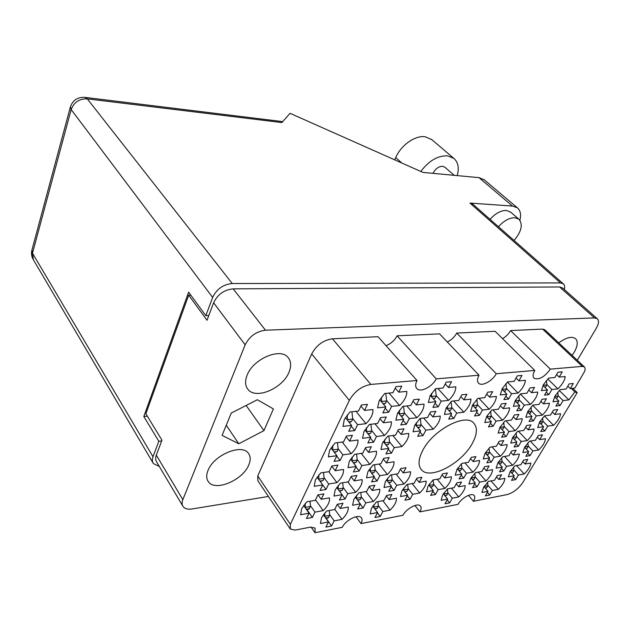 <?xml version="1.0" encoding="UTF-8"?>
<svg xmlns="http://www.w3.org/2000/svg" width="630" height="630" viewBox="0 0 630 630"><rect width="100%" height="100%" fill="white"/><g stroke="black" fill="none" stroke-linecap="round" stroke-linejoin="round"><path stroke-width="0.94" d="M534.752 370.448L496.259 373.732L456.719 333.065L495.093 331.293L534.752 370.448C532.791 374.07 532.586 376.677 534.122 378.276C539.123 380.103 544.517 377.055 550.321 369.125L582.27 366.392L584.372 366.928C585.561 368.141 585.341 370.18 583.703 373.039L574.836 388.08L570.276 388.568L573.316 383.489L569.134 383.914L566.087 389.009L560.172 389.639L555.101 395.884L552.967 401.767L558.881 401.074L555.904 406.066L560.086 405.555L557.652 403.129M548.848 394.656L551.872 389.513L557.889 388.883C562.244 384.599 564.685 380.488 565.205 376.535L559.188 377.102L562.283 371.857L557.936 372.243L554.849 377.512L548.706 378.087L543.525 384.528L541.39 390.616L547.533 389.97L544.501 395.136L548.848 394.656L546.281 392.104M491.345 462.058L494.148 457.215L500.377 456.199C504.622 452.033 506.874 448.158 507.15 444.567L500.913 445.512L503.772 440.567L499.275 441.236L496.416 446.197L490.053 447.166L485.092 453.332L483.289 458.971L489.644 457.939L486.848 462.798L491.345 462.058L488.872 459.286M530.058 455.632L532.87 450.946L538.674 450.009C542.776 445.985 545.044 442.228 545.462 438.74L539.658 439.622L542.524 434.842L538.343 435.456L535.476 440.26L529.562 441.158L524.703 447.111L522.782 452.576L528.688 451.623L525.877 456.325L530.058 455.632L527.767 453.167M508.56 399.081L511.584 393.758L518.081 393.073C522.577 388.631 525.018 384.363 525.388 380.276L518.884 380.882L521.979 375.441L517.285 375.858L514.198 381.323L507.559 381.945L502.26 388.631L500.259 394.947L506.89 394.246L503.866 399.601L508.56 399.081L505.788 396.199M533.382 420.895L536.319 415.902L542.335 415.131C546.62 410.925 548.982 406.933 549.431 403.153L543.414 403.869L546.415 398.782L542.068 399.27L539.075 404.381L532.933 405.106L527.869 411.39L525.845 417.257L531.98 416.462L529.042 421.47L533.382 420.895L530.893 418.312M493.14 426.258L496.07 421.092L502.551 420.257C506.977 415.894 509.339 411.76 509.631 407.862L503.142 408.626L506.134 403.358L501.448 403.893L498.456 409.177L491.825 409.965L486.651 416.485L484.761 422.549L491.384 421.698L488.455 426.88L493.14 426.258L490.455 423.344M518.38 446.347L521.238 441.504L527.247 440.598C531.452 436.464 533.752 432.597 534.13 428.975L528.121 429.825L531.027 424.888L526.688 425.486L523.782 430.44L517.647 431.306L512.686 437.433L510.765 443.087L516.899 442.158L514.048 447.016L518.38 446.347L515.97 443.74M435.456 494.526L438.157 489.667L444.859 488.447C449.166 484.202 451.34 480.312 451.387 476.784L444.678 477.942L447.434 472.988L442.591 473.807L439.834 478.776L432.991 479.966L428.046 486.202L426.486 491.794L433.322 490.549L430.629 495.424L435.456 494.526L432.873 491.369M521.301 410.28L524.286 405.129L530.531 404.397C534.917 400.074 537.319 395.947 537.736 392.025L531.484 392.687L534.524 387.426L530.011 387.883L526.971 393.167L520.593 393.844L515.411 400.318L513.395 406.405L519.774 405.657L516.797 410.831L521.301 410.28L518.679 407.555M479.462 415.375L482.43 410.035L489.179 409.24C493.723 404.759 496.117 400.483 496.361 396.42L489.605 397.136L492.636 391.679L487.754 392.175L484.722 397.648L477.823 398.388L472.531 405.114L470.665 411.414L477.556 410.602L474.587 415.965L479.462 415.375L476.627 412.288M544.848 430.967L547.746 426.132L553.549 425.321C557.723 421.226 560.054 417.359 560.542 413.721L554.739 414.477L557.692 409.547L553.51 410.075L550.557 415.02L544.643 415.784L539.674 421.887L537.65 427.549L543.564 426.723L540.666 431.566L544.848 430.967L542.485 428.518M506.095 436.566L508.985 431.566L515.222 430.692C519.537 426.455 521.868 422.454 522.207 418.698L515.962 419.509L518.915 414.414L514.403 414.973L511.458 420.092L505.079 420.919L500.015 427.242L498.109 433.094L504.48 432.204L501.59 437.212L506.095 436.566L503.551 433.818M477.028 486.793L479.753 482.092L485.974 480.958C490.14 476.863 492.337 473.099 492.542 469.657L486.321 470.736L489.093 465.94L484.596 466.704L481.824 471.516L475.477 472.61L470.626 478.635L468.917 484.06L475.264 482.911L472.539 487.628L477.028 486.793L474.626 483.998M463.704 478.115L466.46 473.264L472.917 472.146C477.194 467.94 479.414 464.058 479.572 460.498L473.106 461.546L475.918 456.6L471.248 457.341L468.437 462.31L461.837 463.381L456.892 469.586L455.206 475.201L461.798 474.067L459.049 478.934L463.704 478.115L461.184 475.154M503.827 471.051L506.591 466.35L512.599 465.318C516.742 461.262 518.97 457.498 519.285 454.033L513.277 455.017L516.096 450.222L511.757 450.915L508.938 455.718L502.811 456.719L497.952 462.703L496.133 468.153L502.26 467.098L499.495 471.807L503.827 471.051L501.48 468.429M449.655 502.874L452.324 498.165L458.766 496.928C462.979 492.802 465.129 489.03 465.224 485.62L458.774 486.801L461.499 482.005L456.837 482.84L454.12 487.659L447.536 488.864L442.685 494.92L441.102 500.322L447.678 499.062L445.008 503.787L449.655 502.874L447.198 499.897M489.683 495.038L492.377 490.479L498.369 489.321C502.449 485.336 504.614 481.682 504.866 478.367L498.865 479.469L501.606 474.815L497.275 475.595L494.534 480.257L488.415 481.375L483.659 487.226L481.934 492.479L488.045 491.305L485.36 495.881L489.683 495.038L487.407 492.4M515.694 479.595L518.427 475.036L524.215 473.981C528.263 470.027 530.46 466.381 530.814 463.042L525.018 464.042L527.806 459.396L523.624 460.105L520.837 464.767L514.93 465.791L510.174 471.61L508.339 476.878L514.245 475.8L511.513 480.375L515.694 479.595L513.458 477.115M312.385 517.427L314.976 512.127L323.182 510.623C327.891 505.945 329.986 501.693 329.459 497.873L321.221 499.299L323.867 493.881L317.906 494.889L315.268 500.33L306.849 501.787L301.66 508.654L300.644 514.734L309.039 513.206L306.464 518.529L312.385 517.427L306.857 509.497M331.569 525.995L334.144 520.868L342.003 519.356C346.587 514.812 348.666 510.702 348.24 507.04L340.357 508.481L342.988 503.244L337.294 504.268L334.672 509.528L326.616 511.001L321.536 517.647L320.434 523.498L328.466 521.955L325.899 527.105L331.569 525.995L326.112 518.285M380.205 516.474L382.827 511.521L390.08 510.127C394.514 505.748 396.632 501.779 396.427 498.22L389.159 499.551L391.836 494.487L386.576 495.432L383.906 500.511L376.48 501.874L371.487 508.276L370.172 513.946L377.583 512.521L374.968 517.498L380.205 516.474L377.433 512.804M345.122 498.999L347.784 493.699L355.682 492.337C360.352 487.699 362.502 483.454 362.132 479.603L354.21 480.887L356.934 475.469L351.201 476.382L348.484 481.824L340.389 483.139L335.184 489.967L333.995 496.07L342.074 494.684L339.42 499.999L345.122 498.999L342.019 494.786M394.002 490.392L396.711 485.273L404.003 484.013C408.516 479.556 410.697 475.461 410.563 471.72L403.255 472.909L406.019 467.688L400.743 468.523L397.979 473.768L390.513 474.981L385.41 481.556L384.001 487.462L391.45 486.179L388.741 491.313L394.002 490.392L391.151 486.746M363.156 507.977L365.802 502.858L373.37 501.48C377.913 496.976 380.048 492.873 379.772 489.171L372.18 490.487L374.882 485.25L369.4 486.179L366.699 491.431L358.95 492.778L353.855 499.385L352.595 505.268L360.329 503.858L357.698 508.993L363.156 507.977L360.226 504.055M391.458 453.127L394.278 447.647L401.924 446.576C406.634 441.898 408.917 437.511 408.768 433.424L401.105 434.416L403.995 428.817L398.459 429.51L395.577 435.133L387.749 436.149L382.41 443.118L380.945 449.521L388.757 448.426L385.938 453.923L391.458 453.127L388.332 449.261M340.113 460.538L342.885 454.852L351.201 453.687C356.092 448.812 358.328 444.252 357.927 440.023L349.587 441.102L352.422 435.283L346.39 436.039L343.563 441.89L335.026 442.992L329.584 450.253L328.364 456.892L336.877 455.695L334.113 461.404L340.113 460.538L336.711 456.041M453.789 418.501L456.742 413.044L463.814 412.217C468.444 407.626 470.83 403.263 470.964 399.113L463.885 399.869L466.909 394.293L461.79 394.813L458.774 400.404L451.545 401.176L446.19 408.059L444.418 414.493L451.639 413.642L448.686 419.123L453.789 418.501L450.82 415.17M406.342 424.281L409.264 418.611L416.934 417.714C421.738 412.933 424.1 408.397 424.014 404.098L416.328 404.917L419.32 399.121L413.752 399.688L410.768 405.507L402.901 406.342L397.435 413.508L395.868 420.186L403.72 419.265L400.798 424.951L406.342 424.281L403.106 420.446M410.02 499.259L412.705 494.306L419.706 493.03C424.1 488.699 426.258 484.73 426.195 481.139L419.186 482.352L421.927 477.296L416.855 478.154L414.123 483.226L406.964 484.47L401.964 490.833L400.507 496.534L407.649 495.227L404.972 500.196L410.02 499.259L407.319 495.849M359.139 471.075L361.888 465.594L369.834 464.397C374.59 459.664 376.819 455.269 376.512 451.214L368.542 452.34L371.361 446.733L365.597 447.52L362.786 453.151L354.643 454.301L349.311 461.317L348.02 467.688L356.147 466.46L353.398 471.965L359.139 471.075L355.934 466.893M422.998 435.606L425.888 430.14L433.235 429.195C437.913 424.557 440.244 420.178 440.244 416.06L432.881 416.934L435.834 411.343L430.518 411.949L427.565 417.556L420.037 418.446L414.69 425.376L413.067 431.794L420.58 430.826L417.69 436.314L422.998 435.606L419.95 432.022M373.645 442.181L376.488 436.503L384.481 435.48C389.324 430.644 391.632 426.101 391.387 421.832L383.379 422.777L386.3 416.973L380.504 417.635L377.598 423.462L369.4 424.431L363.943 431.644L362.549 438.307L370.716 437.252L367.873 442.953L373.645 442.181L370.33 438.039M438.236 406.815L441.228 401.16L448.599 400.381C453.364 395.656 455.773 391.128 455.844 386.804L448.458 387.497L451.513 381.717L446.174 382.19L443.118 387.993L435.566 388.702L430.093 395.821L428.361 402.515L435.897 401.719L432.912 407.397L438.236 406.815L435.086 403.263M326.009 489.478L328.687 483.99L336.948 482.651C341.751 477.871 343.917 473.469 343.445 469.452L335.16 470.712L337.893 465.098L331.9 465.987L329.167 471.626L320.686 472.917L315.378 479.973L314.26 486.321L322.717 484.958L320.048 490.471L326.009 489.478L320.205 481.477L323.04 480.572L324.119 478.335L323.489 472.484M377.071 481.005L379.803 475.713L387.411 474.484C392.033 469.893 394.238 465.657 394.026 461.766L386.403 462.924L389.19 457.514L383.678 458.325L380.898 463.759L373.102 464.948L367.889 471.728L366.534 477.863L374.307 476.603L371.582 481.918L377.071 481.005L374.047 477.115M388.663 412.264L391.616 406.381L399.641 405.539C404.578 400.609 406.964 395.9 406.799 391.403L398.751 392.159L401.775 386.143L395.955 386.662L392.939 392.703L384.702 393.482L379.11 400.9L377.598 407.854L385.812 406.996L382.867 412.894L388.663 412.264L385.229 408.161M355.981 411.327L365.959 423.691C370.944 418.706 373.267 413.989 372.928 409.524L364.542 410.413L367.487 404.381L361.415 404.995L358.486 411.059L349.894 411.973L344.319 419.446L342.988 426.384L351.556 425.376L345.35 417.548M472.358 443.331C477.241 434.283 477.682 427.51 473.673 423.006C465.318 412.886 432.794 430.109 422.635 450.6C418.257 459.223 417.887 465.641 421.525 469.862C430.148 480.288 461.822 463.389 472.358 443.331M248.771 464.948C250.772 460.183 250.638 456.285 248.377 453.261C241.881 443.229 213.546 455.096 207.963 470.578C206.175 475.107 206.309 478.816 208.365 481.69C215.043 491.998 242.952 480.154 248.771 464.948M288.957 372.306C291.485 366.195 291.186 361.25 288.044 357.47C280.342 347.295 253.087 358.872 247.102 375.26C244.834 381.095 245.125 385.812 247.984 389.395C255.827 399.916 282.689 388.434 288.957 372.306M572.095 355.391L574.245 352.178C577.773 345.886 578.175 341.35 575.458 338.578C571.678 336.058 566.11 337.483 558.763 342.87M572.764 388.3L577.214 392.608L575.056 392.096L571.308 388.458M577.277 360.258L596.382 328.08C598.846 323.694 599.146 320.568 597.264 318.693L594.507 317.914L265.49 330.199C256.292 331.396 249.511 336.278 245.164 344.838L182.842 499.677C181.763 502.449 181.842 504.732 183.07 506.536C184.826 508.796 187.834 509.607 192.095 508.969L268.411 496.464M577.214 392.608L523.018 482.194C518.592 488.675 513.261 492.81 507.008 494.605L473.469 501.259C474.941 498.629 475.146 496.692 474.083 495.448C471.681 492.384 461.388 498.039 458.018 504.331L419.958 511.883L414.902 505.504M397.081 335.822L439.551 333.861L479.013 375.204L436.228 378.858L397.081 335.822C394.593 340.476 390.899 343.76 386.017 345.673M349.319 400.397L311.724 353.918C316.488 345.138 323.395 340.098 332.443 338.806L378.031 336.704L416.997 380.496L370.865 384.434C361.659 386.088 354.477 391.411 349.319 400.397L290.359 524.333L290.28 529.019L295.179 530.09L310.503 527.129L315.134 528.105L315 532.72L342.263 527.31C345.626 520.081 358.478 513.686 361.305 517.758C362.384 519.12 362.289 521.065 361.029 523.585L356.005 516.75M311.07 527.034L315 532.72M419.958 511.883C421.336 509.3 421.486 507.347 420.407 506.04C417.8 502.527 406.35 508.528 402.972 515.253L361.029 523.585M182.645 505.811L156.713 462.058C155.46 460.199 155.327 457.908 156.319 455.167L161.949 440.173L145.869 413.776L188.669 295.139L207.018 320.284L213.609 302.762C217.649 294.399 224.178 289.768 233.179 288.863L559.59 286.965L562.566 287.997M190.78 295.116L188.669 295.139M365.959 423.691L357.596 424.667L354.729 430.566L351.201 426.108M354.729 430.566L348.689 431.298L351.556 425.376M550.321 369.125L510.639 330.569C508.67 334.002 505.969 336.688 502.527 338.625M582.27 366.392L542.611 329.096L510.639 330.569M311.724 353.918L257.757 475.989L290.359 524.333M473.469 501.259L468.46 495.345M290.036 528.657L257.835 480.722L257.757 475.989M456.719 333.065C454.513 337.034 451.379 340.011 447.3 341.98M542.611 329.096L544.895 329.844M263.962 430.629L273.381 408.933L257.386 399.743L231.257 413.052L222.091 435.377L238.794 443.764L263.962 430.629L246.141 405.468M560.086 405.555L563.07 400.578L568.866 399.9L574.875 391.915M479.013 375.204C477.146 378.835 477.02 381.504 478.635 383.221C481.879 386.741 492.495 380.985 496.259 373.732M416.997 380.496C415.265 384.103 415.225 386.828 416.895 388.671C420.509 392.805 432.432 386.694 436.228 378.858M226.257 425.234L238.794 443.764M357.596 424.667L352.666 418.493M364.542 410.413L360.935 405.996M391.616 406.381L386.599 400.436M389.017 393.073L399.641 405.539M398.751 392.159L395.238 388.088M385.812 406.996L379.725 399.735M379.803 475.713L375.134 469.752M379.15 464.026L387.411 474.484M386.403 462.924L383.316 459.049M374.307 476.603L369.015 469.791M328.687 483.99L324.048 477.642M328.829 471.673L336.948 482.651M335.16 470.712L331.789 466.2M322.717 484.958L317.04 477.138M441.228 401.16L436.204 395.553M437.866 388.489L448.599 400.381M448.458 387.497L445.237 383.969M435.897 401.719L430.298 395.427M376.488 436.503L371.629 430.479M374.945 423.777L384.481 435.48M383.379 422.777L379.992 418.666M370.716 437.252L364.88 429.959M425.888 430.14L421.013 424.455M423.588 418.029L433.235 429.195M432.881 416.934L429.77 413.367M420.58 430.826L415.178 424.486M361.888 465.594L357.163 459.483M361.226 453.372L369.834 464.397M368.542 452.34L365.266 448.182M356.147 466.46L350.548 459.168M412.705 494.306L408.161 488.612M412.091 483.58L419.706 493.03M419.186 482.352L416.43 478.958M407.649 495.227L402.909 489.25M409.264 418.611L404.318 412.8M406.815 405.925L416.934 417.714M416.328 404.917L413.028 401.113M403.72 419.265L397.987 412.492M456.742 413.044L451.805 407.555M453.6 400.956L463.814 412.217M463.885 399.869L460.853 396.553M451.639 413.642L446.363 407.744M342.885 454.852L338.105 448.591M342.224 442.063L351.201 453.687M349.587 441.102L346.106 436.637M336.877 455.695L330.939 447.859M394.278 447.647L389.482 441.756M392.805 435.495L401.924 446.576M401.105 434.416L397.916 430.573M388.757 448.426L383.253 441.622M365.802 502.858L361.266 496.826M365.849 491.581L373.37 501.48M372.18 490.487L369.196 486.58M360.329 503.858L355.257 497.054M396.711 485.273L392.112 479.446M396.073 474.075L404.003 484.013M403.255 472.909L400.341 469.287M391.45 486.179L386.442 479.8M347.784 493.699L343.192 487.518M347.87 481.918L355.682 492.337M354.21 480.887L351.044 476.697M342.074 494.684L336.711 487.399M382.827 511.521L378.346 505.63M382.851 500.7L390.08 510.127M389.159 499.551L386.332 495.897M377.583 512.521L372.771 506.158M334.144 520.868L329.687 514.615M334.766 509.323L342.003 519.356M340.357 508.481L337.294 504.268M328.466 521.955L323.332 514.71M314.976 512.127L310.464 505.709M315.512 499.826L323.182 510.623M321.221 499.299L318.032 494.841M309.039 513.206L303.621 505.433M518.427 475.036L513.915 470.051M516.505 465.515L524.215 473.981M525.018 464.042L522.742 461.57M514.245 475.8L510.292 471.413M492.377 490.479L487.911 485.344M490.998 480.903L498.369 489.321M498.865 479.469L496.542 476.839M488.045 491.305L484.013 486.644M452.324 498.165L447.843 492.77M451.426 488.148L458.766 496.928M458.774 486.801L456.27 483.84M447.678 499.062L443.355 493.818M506.591 466.35L502.008 461.27M504.535 456.435L512.599 465.318M513.277 455.017L510.883 452.403M502.26 467.098L498.102 462.459M466.46 473.264L461.861 467.917M464.885 462.885L472.917 472.146M473.106 461.546L470.531 458.608M461.798 474.067L457.325 468.838M479.753 482.092L475.217 476.847M478.28 472.13L485.974 480.958M486.321 470.736L483.872 467.956M475.264 482.911L471.019 477.981M508.985 431.566L504.205 426.447M505.945 420.808L515.222 430.692M515.962 419.509L513.371 416.776M504.48 432.204L499.96 427.337M547.746 426.132L542.997 421.249M544.422 415.997L553.549 425.321M554.739 414.477L552.329 412.044M543.564 426.723L539.382 422.399M482.43 410.035L477.501 404.712M478.934 398.27L489.179 409.24M489.605 397.136L486.706 394.065M477.556 410.602L472.516 405.137M524.286 405.129L519.372 400.066M520.404 394.026L530.531 404.397M531.484 392.687L528.806 389.978M519.774 405.657L515.127 400.837M438.157 489.667L433.613 484.155M437.204 479.233L444.859 488.447M444.678 477.942L442.04 474.792M433.322 490.549L428.77 484.99M521.238 441.504L516.529 436.48M518.395 431.196L527.247 440.598M528.121 429.825L525.656 427.234M516.899 442.158L512.615 437.559M496.07 421.092L491.211 415.871M492.81 409.847L502.551 420.257M503.142 408.626L500.401 405.736M491.384 421.698L486.62 416.54M536.319 415.902L531.492 410.933M532.728 405.303L542.335 415.131M543.414 403.869L540.879 401.302M531.98 416.462L527.57 411.91M511.584 393.758L506.591 388.6M507.386 382.111L518.081 393.073M518.884 380.882L516.065 378.024M506.89 394.246L501.976 389.151M532.87 450.946L528.239 446.009M530.224 441.055L538.674 450.009M539.658 439.622L537.319 437.173M528.688 451.623L524.617 447.261M494.148 457.215L489.494 452.025M491.943 446.875L500.377 456.199M500.913 445.512L498.393 442.756M489.644 457.939L485.265 453.033M551.872 389.513L546.911 384.607M547.809 378.969L557.889 388.883M559.188 377.102L556.573 374.566M547.533 389.97L543.005 385.473M563.07 400.578L558.196 395.758M559.306 390.498L568.866 399.9M570.276 388.568L567.795 386.159M558.881 401.074L554.589 396.805M511.576 472.839L512.851 472.264L513.954 470.405L513.537 467.184M513.954 470.405L510.544 471.004M420.808 171.462C428.873 160.752 437.779 155.547 447.52 155.838L453.828 158.343C458.16 162.201 459.301 167.958 457.246 175.612M394.719 159.862L395.742 157.547C400.916 145.239 415.178 135.19 425.14 136.749L431.881 139.687M432.999 173.345C435.424 168.738 438.637 166.383 442.654 166.273L444.89 167.218M514.064 240.463C521.577 231.486 523.183 224.382 518.876 219.169L514.836 217.72C509.355 217.728 503.89 220.728 498.456 226.729M510.654 212.137L506.339 210.444C500.866 210.412 495.432 213.381 490.053 219.334M519.9 220.224C521.293 214.625 520.467 210.499 517.427 207.853L512.489 206.057L478.981 177.644L422.919 172.399L290.028 113.313L281.893 122.566L87.279 98.863L232.25 283.516L560.511 282.909L469.948 203.073L512.489 206.057M469.948 203.073L472.988 204.309M478.981 177.644L484.273 179.826M564.33 289.556C565 286.902 564.653 284.981 563.283 283.776L560.511 282.909M232.25 283.516C223.233 284.39 216.696 289.02 212.649 297.415L71.166 109.573L32.484 253.197L153.011 456.758L158.815 441.26L161.666 440.937M208.79 315.591L205.821 315.661L212.649 297.415M153.011 456.758C152.035 459.467 152.169 461.743 153.405 463.585L159.335 466.476M205.821 315.661L188.606 292.147L143.821 416.501L158.815 441.26M147.326 416.17L143.821 416.501M383.41 404.129L385.466 403.35L386.655 400.948L385.78 393.38M381.599 401.964L381.378 397.231M386.655 400.948L381.859 401.428M371.739 473.295L374.094 472.484L375.204 470.327L374.566 464.719M370.393 471.563L370.314 467.988M375.204 470.327L370.661 471.035M318.898 479.698L318.741 474.957M324.119 478.335L319.182 479.107M433.472 398.995L435.047 398.286L436.259 395.979L435.393 388.875M431.605 396.892L431.495 393.482M436.259 395.979L431.849 396.42M368.243 434.157L370.534 433.353L371.692 431.038L370.92 424.25M366.652 432.172L366.471 427.668M371.692 431.038L366.92 431.629M418.068 427.872L419.903 427.148L421.068 424.919L420.297 418.415M416.43 425.951L416.351 422.675M421.068 424.919L416.682 425.463M353.619 463.168L356.123 462.326L357.234 460.089L356.556 454.033M352.217 461.333L352.075 457.073M357.234 460.089L352.485 460.782M405.027 491.92L407.137 491.156L408.224 489.132L407.657 484.344M403.791 490.353L403.822 487.966M408.224 489.132L404.043 489.872M401.255 416.351L403.192 415.603L404.373 413.288L403.547 406.271M399.53 414.312L399.381 410.351M404.373 413.288L399.79 413.8M449.159 410.87L450.655 410.185L451.852 407.956L451.072 401.633M447.387 408.894L447.347 406.13M451.852 407.956L447.631 408.437M334.396 452.419L337.05 451.552L338.176 449.229L337.459 442.677M332.931 450.489L332.727 445.457M338.176 449.229L333.207 449.899M386.237 445.3L388.395 444.528L389.545 442.291L388.812 436.015M384.717 443.425L384.607 439.653M389.545 442.291L384.977 442.906M357.738 500.385L360.266 499.535L361.329 497.44L360.777 492.455M356.541 498.779L356.501 495.408M361.329 497.44L356.816 498.243M388.852 482.863L391.072 482.084L392.167 479.989L391.577 474.815M387.552 481.226L387.537 478.272M392.167 479.989L387.82 480.722M339.515 491.211L342.184 490.329L343.263 488.163L342.673 482.769M338.271 489.518L338.168 485.494M343.263 488.163L338.546 488.951M374.968 509.064L377.346 508.237L378.409 506.213L377.89 501.614M373.81 507.536L373.818 504.748M378.409 506.213L374.078 507.024M325.899 518.325L328.08 517.915L329.758 515.308L329.246 510.52M324.789 516.758L324.726 512.977M329.758 515.308L325.072 516.191M306.503 509.56L308.842 509.142L310.543 506.441L309.991 501.244M305.353 507.914L305.235 503.449M310.543 506.441L305.644 507.308M349.13 422.32L351.572 421.494L352.737 419.084L351.918 411.76M347.461 420.218L347.209 414.902M352.737 419.084L347.736 419.643M485.376 488.219L486.864 487.596L487.959 485.73L487.518 482.265M484.147 486.801L484.344 486.139M487.959 485.73L484.376 486.399M445.016 495.834L446.82 495.141L447.898 493.219L447.387 489.006M443.811 494.377L443.937 492.967M447.898 493.219L444.055 493.944M499.606 464.145L500.937 463.546L502.055 461.633L501.582 457.947M498.243 462.617L498.432 461.924M502.055 461.633L498.472 462.231M459.16 470.98L460.798 470.319L461.908 468.334L461.357 463.853M457.813 469.413L457.923 467.925M461.908 468.334L458.057 468.98M472.602 479.816L474.162 479.178L475.264 477.256L474.768 473.303M471.319 478.327L471.476 477.272M475.264 477.256L471.555 477.918M501.897 429.424L503.079 428.825L504.252 426.786L503.677 422.344M500.291 427.691L500.425 426.549M504.252 426.786L500.519 427.29M540.981 424.053L543.036 421.549L542.556 417.95M543.036 421.549L539.603 422.005M475.059 407.901L476.343 407.256L477.54 405.074L476.823 399.381M473.272 405.956L473.295 403.822M477.54 405.074L473.508 405.531M517.269 403.066L519.411 400.373L518.797 395.687M515.458 401.184L515.584 400.026M519.411 400.373L515.687 400.798M430.684 487.329L432.582 486.612L433.668 484.627L433.109 479.942M429.424 485.785L429.502 483.911M433.668 484.627L429.676 485.336M514.285 439.362L515.419 438.779L516.576 436.81L516.065 432.904M512.765 437.716L512.946 437.007M516.576 436.81L512.985 437.33M488.849 418.95L490.069 418.328L491.258 416.225L490.613 411.185M487.147 417.115L487.234 415.509M491.258 416.225L487.384 416.706M529.436 413.831L531.531 411.233L530.988 407.122M527.72 412.059L527.893 411.343M531.531 411.233L527.94 411.681M504.441 391.71L506.63 388.923L505.937 383.599M502.527 389.718L502.59 388.064M506.63 388.923L502.748 389.308M526.058 448.796L527.145 448.245L528.287 446.331L527.838 442.922M528.287 446.331L524.853 446.867M487.022 454.994L488.408 454.38L489.541 452.403L489.006 448.206M485.588 453.387L485.73 452.293M489.541 452.403L485.817 452.986M545.068 387.521L546.95 384.875L546.367 380.551M543.139 385.607L543.312 384.898M546.95 384.875L543.359 385.237M556.377 398.577L558.227 396.018L557.715 392.246M558.227 396.018L554.809 396.404M332.443 338.806L370.865 384.434M156.319 455.167L182.842 499.677M245.164 344.838L213.609 302.762M233.179 288.863L265.49 330.199M594.507 317.914L559.59 286.965M512.851 472.264L511.308 472.539M401.775 162.997L395.742 157.547M282.72 121.621L85.113 97.398C77.726 96.957 72.82 100.115 70.395 106.864L71.166 109.573C73.97 102.241 79.333 98.674 87.279 98.863L84.845 97.359M152.964 462.845L33.445 259.867L31.933 250.063L70.355 106.998M385.466 403.35L382.969 403.602M374.094 472.484L371.432 472.909M323.04 480.572L319.898 481.068M435.047 398.286L433.023 398.491M370.534 433.353L367.865 433.684M419.903 427.148L417.69 427.423M356.123 462.326L353.296 462.743M407.137 491.156L404.759 491.581M403.192 415.603L400.845 415.871M450.655 410.185L448.741 410.406M337.05 451.552L334.05 451.962M388.395 444.528L385.883 444.867M360.266 499.535L357.478 500.031M391.072 482.084L388.56 482.501M342.184 490.329L339.231 490.825M377.346 508.237L374.716 508.733M328.718 517.403L325.655 517.978M309.495 508.607L306.243 509.19M351.572 421.494L348.729 421.816M486.864 487.596L485.124 487.927M446.82 495.141L444.764 495.534M500.937 463.546L499.322 463.822M460.798 470.319L458.868 470.641M474.162 479.178L472.335 479.501M503.079 428.825L501.543 429.038M541.863 423.517L540.627 423.683M476.343 407.256L474.65 407.452M518.207 402.475L516.86 402.633M432.582 486.612L430.416 486.998M515.419 438.779L513.954 439M490.069 418.328L488.463 418.533M530.342 413.272L529.05 413.438M505.41 391.096L503.992 391.238M527.145 448.245L525.743 448.466M488.408 454.38L486.706 454.647M545.722 386.977L544.627 387.088M557.022 398.05L555.967 398.168M247.141 388.23L247.984 389.395M207.687 480.619L208.365 481.69M420.816 469.003L421.525 469.862M584.372 366.928L544.753 329.71M597.264 318.693L562.385 287.839M444.748 167.1L454.238 175.329M518.876 219.169L510.394 211.916M472.791 204.136L563.283 283.776M31.886 250.22C31.13 253.299 31.5 256.26 32.996 259.103M483.942 179.55L517.427 207.853M453.828 158.343L431.455 139.332"/></g></svg>

